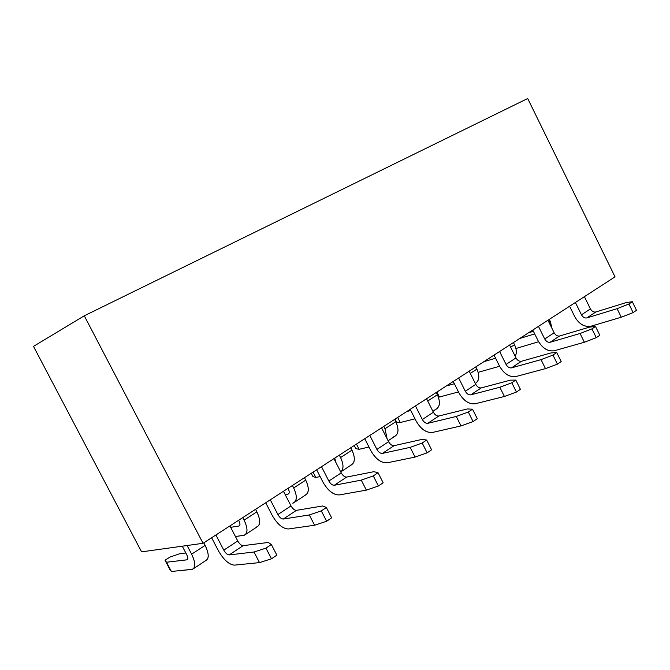 <?xml version="1.0" encoding="UTF-8"?>
<svg xmlns="http://www.w3.org/2000/svg" width="670" height="670" viewBox="0 0 670 670"><rect width="100%" height="100%" fill="white"/><g stroke="black" fill="none" stroke-linecap="round" stroke-linejoin="round"><path stroke-width="1" d="M141.579 551.862L33.5 346.373L84.286 315.796L527.7 98.515L84.286 315.796L203.043 543.295L615.035 276.852L527.7 98.515L615.035 276.852L203.043 543.295L84.286 315.796L33.5 346.373L141.579 551.862L203.043 543.295L141.579 551.862M432.401 432.477C426.262 432.895 420.844 429.085 416.129 421.053L410.199 409.32L416.129 421.053C420.827 429.152 426.254 432.962 432.401 432.477L461.027 425.911L432.401 432.477M388.114 440.76L394.63 436.48C398.642 433.892 399.027 428.976 395.803 421.723L384.974 428.741L387.126 438.817L384.974 428.741L395.803 421.723L394.622 419.395L395.803 421.723C399.261 429.755 398.591 434.763 393.793 436.756M193.739 568.503L205.933 560.489C209.199 558.395 208.931 553.361 205.137 545.388L191.62 554.157C195.456 562.18 195.774 567.214 192.575 569.266L171.378 571.485L169.837 569.399L171.378 571.485L166.512 562.222L187.081 559.802C188.144 559.115 188.044 557.44 186.763 554.76L182.273 546.192L186.763 554.76C188.136 557.7 188.169 559.391 186.863 559.852L166.512 562.222L165.029 560.246L171.378 571.485L191.871 569.416C195.849 568.11 195.774 563.026 191.62 554.157L205.137 545.388L203.789 542.809L205.137 545.388C209.241 554.207 209.266 559.291 205.221 560.648M234.5 565.128C229.031 564.626 223.679 559.86 218.437 550.815L211.628 537.75L218.437 550.815C223.679 559.927 229.031 564.701 234.5 565.128L259.508 562.607L234.5 565.128M245.722 534.342L257.087 526.871C260.58 524.627 260.504 519.619 256.87 511.838L244.115 520.113C247.783 527.943 247.908 532.96 244.475 535.163L235.438 536.528L243.729 535.347C247.95 533.848 248.076 528.772 244.115 520.113L256.87 511.838L255.563 509.326L256.87 511.838C260.789 520.448 260.605 525.523 256.334 527.064M288.443 528.965C282.765 528.739 277.372 524.242 272.271 515.473L265.705 502.768L272.271 515.473C277.372 524.308 282.757 528.806 288.443 528.965L314.599 525.238L288.443 528.965M294.834 502.065L305.445 495.096C309.13 492.718 309.23 487.735 305.738 480.139L293.678 487.961C297.204 495.599 297.145 500.591 293.51 502.935L292.731 503.153C297.162 501.478 297.472 496.42 293.678 487.961L305.738 480.139L304.481 477.693L305.738 480.139C309.49 488.547 309.13 493.606 304.649 495.314M339.229 494.929C333.375 494.937 327.965 490.691 322.999 482.174L316.659 469.821L322.999 482.174C327.957 490.758 333.367 495.004 339.229 494.929L366.364 490.122L339.229 494.929M341.306 471.521L351.222 465.005C355.083 462.518 355.334 457.568 351.976 450.148L340.561 457.551C343.702 464.193 343.769 469 340.762 471.981C343.802 469.218 343.735 464.411 340.561 457.551L351.976 450.148L350.762 447.761L351.976 450.148C355.577 458.364 355.058 463.397 350.402 465.256M387.143 462.819C381.13 463.037 375.711 459.017 370.87 450.751L364.748 438.716L370.87 450.751C375.703 459.084 381.121 463.104 387.143 462.819L415.082 457.074L387.143 462.819M432.912 411.321L435.843 409.395C439.981 406.715 440.5 401.841 437.393 394.747L427.72 401.02L437.393 394.747L436.245 392.478L437.393 394.747C440.718 402.603 439.914 407.586 434.981 409.688M475.231 403.776C468.992 404.353 463.573 400.735 458.975 392.922L453.238 381.49L458.975 392.922C463.556 400.811 468.975 404.42 475.231 403.776L504.426 396.472L475.231 403.776M475.348 383.491C479.326 380.577 479.846 375.786 476.906 369.12L470.298 373.408L476.906 369.12L475.8 366.9L476.906 369.12C479.871 375.954 479.352 380.744 475.348 383.491M515.816 376.565C509.493 377.302 504.083 373.868 499.602 366.255L478.179 372.327L499.602 366.255L494.033 355.108L499.602 366.255C504.075 373.935 509.476 377.369 515.816 376.565L545.481 368.626L515.816 376.565M515.238 356.406C516.838 352.864 516.595 348.97 514.51 344.732L510.666 347.219L514.51 344.732L513.429 342.563L514.51 344.732C516.629 349.263 516.871 353.157 515.238 356.406M554.333 350.753C547.943 351.624 542.549 348.35 538.178 340.938L532.776 330.05L538.178 340.938C542.541 348.417 547.926 351.691 554.333 350.753L584.374 342.244L554.333 350.753M552.021 328.484L550.321 321.5L548.99 322.362L550.321 321.5L549.274 319.381L552.021 328.484M538.596 341.75L515.9 348.509L538.596 341.75M590.94 326.223C584.483 327.211 579.123 324.096 574.843 316.868L569.601 306.232L574.843 316.868C579.106 324.163 584.466 327.278 590.94 326.223L621.283 317.212L590.94 326.223M433.381 412.243L422.326 419.521C423.917 422.217 425.735 423.482 427.778 423.323L438.825 416.003C436.773 416.179 434.956 414.923 433.381 412.243L426.572 398.734L433.381 412.243C434.956 414.948 436.773 416.196 438.825 416.003L427.778 423.323L456.27 416.455L468.288 412.033L472.509 409.194L467.476 408.943L438.825 416.003L467.476 408.943L472.509 409.194L477.283 418.7L473.079 421.556L461.027 425.911L473.079 421.556L468.288 412.033L456.27 416.455L461.027 425.911L456.27 416.455L427.778 423.323C425.726 423.507 423.917 422.234 422.326 419.521L433.381 412.243M368.977 447.032L359.103 449.294L355.803 448.666L359.103 449.294L356.448 444.084L359.103 449.294L368.977 447.032M354.212 445.533L355.803 448.666L354.212 445.533M169.912 557.105L165.029 560.246L169.837 569.399L165.029 560.246L169.912 557.105L179.619 553.78L169.912 557.105M185.833 552.985L179.619 553.78L185.833 552.985M237.75 540.966L223.797 550.145C225.572 553.186 227.365 554.777 229.182 554.911L243.135 545.665C241.3 545.548 239.5 543.981 237.75 540.966L229.919 525.917L237.75 540.966C239.5 544.006 241.3 545.573 243.135 545.665L229.182 554.911L254.005 552.013L265.957 548.119L271.342 544.492L268.276 542.457L243.135 545.665L268.276 542.457L271.342 544.492L276.852 555.145L271.492 558.797L259.508 562.607L271.492 558.797L265.957 548.119L254.005 552.013L259.508 562.607L254.005 552.013L229.182 554.911C227.365 554.794 225.572 553.211 223.797 550.145L237.75 540.966M239.676 525.523L239.115 525.975C240.262 525.238 240.22 523.563 238.997 520.958L238.646 520.272L238.997 520.958C240.312 523.814 240.279 525.514 238.889 526.034L239.676 525.523M230.656 527.332L238.889 526.034L230.656 527.332M291.023 505.909L277.899 514.543C279.625 517.491 281.425 518.99 283.318 519.041L296.442 510.339C294.54 510.314 292.731 508.831 291.023 505.909L283.477 491.278L291.023 505.909C292.731 508.857 294.54 510.339 296.442 510.339L283.318 519.041L309.305 514.954L321.307 510.883L326.365 507.483L322.697 505.976L296.442 510.339L322.697 505.976L326.365 507.483L331.667 517.826L326.642 521.252L314.599 525.238L326.642 521.252L321.307 510.883L309.305 514.954L314.599 525.238L309.305 514.954L283.318 519.041C281.425 519.016 279.625 517.516 277.899 514.543L291.023 505.909M288.887 493.53L288.293 494.008C289.507 493.229 289.524 491.562 288.343 489.016L288.008 488.346L288.343 489.016C289.608 491.814 289.507 493.497 288.05 494.075L288.887 493.53M285.202 494.619L288.05 494.075L285.202 494.619M288.159 488.648L287.279 488.824L288.159 488.648M341.223 472.886L328.853 481.026C330.528 483.882 332.337 485.298 334.288 485.273L346.666 477.074C344.698 477.115 342.889 475.717 341.223 472.886L333.936 458.64L341.223 472.886C342.881 475.742 344.698 477.141 346.666 477.074L334.288 485.273L361.256 480.13L373.291 475.926L378.039 472.727L373.86 471.688L346.666 477.074L373.86 471.688L378.039 472.727L383.156 482.777L378.424 485.993L366.364 490.122L378.424 485.993L373.291 475.926L361.256 480.13L366.364 490.122L361.256 480.13L334.288 485.273C332.337 485.323 330.519 483.907 328.853 481.026L341.223 472.886M335.821 462.325L334.715 458.146L335.821 462.325M320.126 476.579L315.821 477.459L312.898 476.521L315.821 477.459L313.083 472.132L315.821 477.459L320.126 476.579M335.092 458.891L334.171 459.092L335.092 458.891M311.248 473.313L312.898 476.521L311.248 473.313M388.6 441.714L376.917 449.403C378.542 452.175 380.359 453.515 382.361 453.414L394.044 445.676C392.034 445.784 390.216 444.47 388.6 441.714L381.557 427.845L388.6 441.714C390.216 444.486 392.034 445.81 394.044 445.676L382.361 453.414L410.157 447.359L422.192 443.029L426.664 440.022L422.033 439.403L394.044 445.676L422.033 439.403L426.664 440.022L431.606 449.788L427.15 452.828L415.082 457.074L427.15 452.828L422.192 443.029L410.157 447.359L415.082 457.074L410.157 447.359L382.361 453.414C380.359 453.54 378.542 452.2 376.917 449.403L388.6 441.714M415.006 418.825L400.241 422.519L396.623 422.167L400.241 422.519L397.662 417.427L400.241 422.519L415.006 418.825M406.757 411.548L410.794 410.492L406.757 411.548M395.066 419.11L396.623 422.167L395.066 419.11M475.784 384.346L465.315 391.238C466.864 393.859 468.673 395.066 470.75 394.848L481.219 387.913C479.134 388.139 477.316 386.95 475.784 384.346L469.184 371.18L475.784 384.346C477.316 386.975 479.125 388.165 481.219 387.913L470.75 394.848L499.82 387.26L511.813 382.763L515.799 380.083L510.414 380.158L481.219 387.913L510.414 380.158L515.799 380.083L520.406 389.337L516.436 392.042L504.426 396.472L516.436 392.042L511.813 382.763L499.82 387.26L504.426 396.472L499.82 387.26L470.75 394.848C468.673 395.091 466.856 393.885 465.315 391.238L475.784 384.346M458.473 391.925L439.403 397.034L438.373 397.009L439.403 397.034L436.899 392.059L439.403 397.034L458.473 391.925M446.262 386.004L454.369 383.751L446.262 386.004M515.984 357.897L506.051 364.43C507.558 366.984 509.368 368.132 511.478 367.864L521.402 361.289C519.292 361.566 517.483 360.435 515.984 357.897L509.585 345.05L515.984 357.897C517.475 360.46 519.284 361.582 521.402 361.289L511.478 367.864L541.025 359.648L552.959 355.083L556.736 352.546L551.058 352.923L521.402 361.289L551.058 352.923L556.736 352.546L561.2 361.566L557.44 364.12L545.481 368.626L557.44 364.12L552.959 355.083L541.025 359.648L545.481 368.626L541.025 359.648L511.478 367.864C509.368 368.148 507.558 367.009 506.051 364.43L515.984 357.897M483.891 361.666L495.599 358.241L483.891 361.666M494.184 355.393L493.087 355.72L494.184 355.393M554.149 332.781L544.718 338.995C546.192 341.482 547.993 342.571 550.129 342.261L559.559 336.013C557.415 336.332 555.614 335.251 554.149 332.781L547.943 320.243L554.149 332.781C555.614 335.276 557.415 336.348 559.559 336.013L550.129 342.261L580.061 333.484L591.937 328.87L595.513 326.466L589.575 327.111L559.559 336.013L589.575 327.111L595.513 326.466L599.843 335.26L596.283 337.68L584.374 342.244L596.283 337.68L591.937 328.87L580.061 333.484L584.374 342.244L580.061 333.484L550.129 342.261C547.993 342.588 546.184 341.499 544.718 338.995L554.149 332.781M519.761 338.467L534.275 334.029L519.761 338.467M533.387 331.29L528.538 332.789L533.387 331.29M590.438 308.912L581.468 314.816C582.908 317.237 584.701 318.275 586.853 317.923L595.814 311.986C593.662 312.346 591.87 311.316 590.438 308.912L584.408 296.659L590.438 308.912C591.861 311.341 593.654 312.362 595.814 311.986L586.853 317.923L617.095 308.661L628.904 304.004L632.304 301.726L626.132 302.606L595.814 311.986L626.132 302.606L632.304 301.726L636.5 310.302L633.117 312.605L621.283 317.212L633.117 312.605L628.904 304.004L617.095 308.661L621.283 317.212L617.095 308.661L586.853 317.923C584.692 318.292 582.9 317.262 581.468 314.816L590.438 308.912M473.079 421.556L477.283 418.7L472.509 409.194L468.288 412.033L473.079 421.556M271.492 558.797L276.852 555.145L271.342 544.492L265.957 548.119L271.492 558.797M326.642 521.252L331.667 517.826L326.365 507.483L321.307 510.883L326.642 521.252M378.424 485.993L383.156 482.777L378.039 472.727L373.291 475.926L378.424 485.993M427.15 452.828L431.606 449.788L426.664 440.022L422.192 443.029L427.15 452.828M516.436 392.042L520.406 389.337L515.799 380.083L511.813 382.763L516.436 392.042M557.44 364.12L561.2 361.566L556.736 352.546L552.959 355.083L557.44 364.12M596.283 337.68L599.843 335.26L595.513 326.466L591.937 328.87L596.283 337.68M633.117 312.605L636.5 310.302L632.304 301.726L628.904 304.004L633.117 312.605M383.793 426.405L384.974 428.741L383.793 426.405M187.106 545.514L191.62 554.157L187.106 545.514M242.8 517.583L244.115 520.113L242.8 517.583M292.413 485.499L293.678 487.961L292.413 485.499M339.338 455.156L340.561 457.551L339.338 455.156M415.459 405.92L422.326 419.521L415.459 405.92M215.899 534.978L223.797 550.145L215.899 534.978M270.286 499.803L277.899 514.543L270.286 499.803M321.5 466.689L328.853 481.026L321.5 466.689M369.815 435.441L376.917 449.403L369.815 435.441M458.665 377.981L465.315 391.238L458.665 377.981M499.602 351.507L506.051 364.43L499.602 351.507M538.462 326.374L544.718 338.995L538.462 326.374M575.396 302.488L581.468 314.816L575.396 302.488M288.728 493.723L288.293 494.008"/></g></svg>
